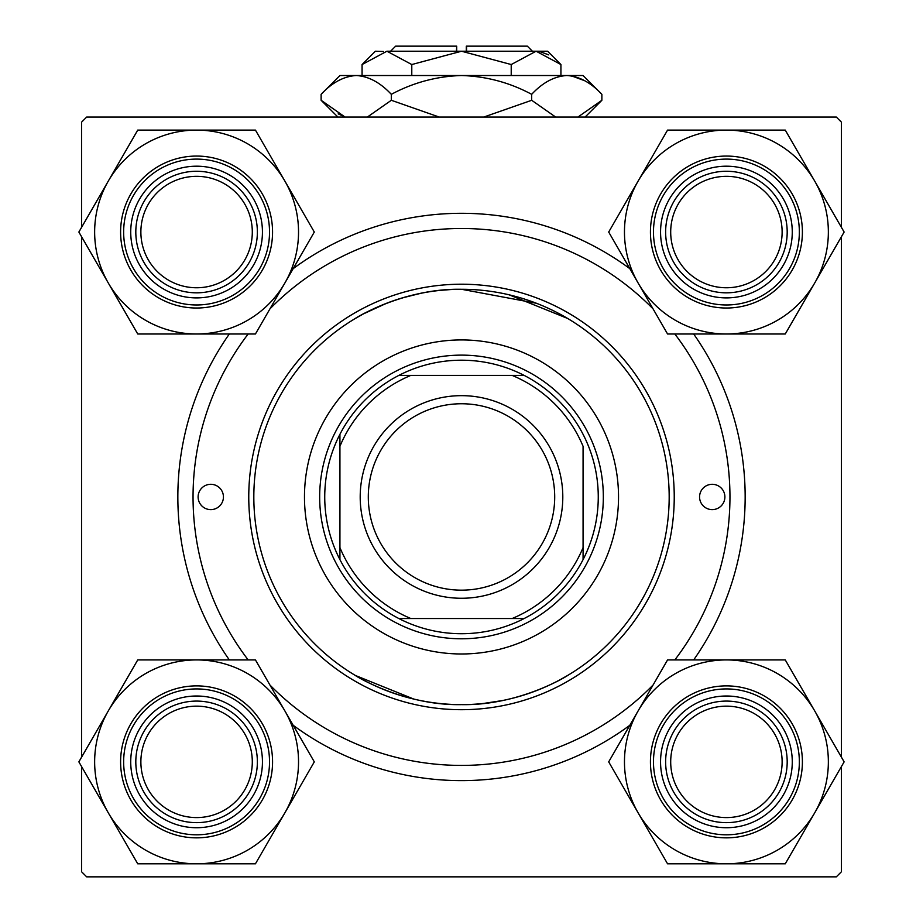 <?xml version="1.0" encoding="UTF-8"?>
<svg xmlns="http://www.w3.org/2000/svg" width="923" height="923" viewBox="0 0 923 923"><rect width="100%" height="100%" fill="white"/><g stroke="black" fill="none" stroke-linecap="round" stroke-linejoin="round"><path stroke-width="1.38" d="M461.546 289.28L536.448 303.275M544.524 306.598L550.131 309.147M559.188 313.693L565.603 317.258M567.668 318.47L509.115 294.818M483.214 703.499L502.631 700.522M559.788 679.905L567.668 675.44M461.5 704.63C519.58 705.76 568.21 675.474 567.668 675.44C568.21 675.428 519.684 705.76 461.5 704.63C403.478 705.772 354.732 675.451 355.332 675.44C354.709 675.451 403.663 705.818 461.5 704.63M293.168 268.651A283.649 283.649 0 0 1 629.832 268.651M693.669 333.988A283.649 283.649 0 0 1 693.669 659.922M629.832 725.27A283.649 283.649 0 0 1 293.168 725.27M81.605 766.609L81.605 871.785L86.67 876.85L836.33 876.85L841.395 871.785L841.395 766.609M841.395 757.137L841.395 236.784M841.395 227.312L841.395 122.124L836.33 117.059L86.67 117.059L81.605 122.124L81.605 227.312M81.605 757.137L81.605 236.784M355.332 675.44L413.885 699.103M461.5 289.28C403.42 288.161 354.79 318.447 355.332 318.47C354.79 318.481 403.316 288.149 461.5 289.28L451.289 289.534M355.332 318.47L363.385 313.912M363.408 313.901L386.333 303.367M402.128 297.944L420.83 293.306M440.444 290.353L450.724 289.557M229.331 659.922A283.649 283.649 0 0 1 229.331 333.988M724.89 496.955A12.668 12.668 0 0 0 712.233 484.298A12.668 12.668 0 0 0 699.565 496.955A12.668 12.668 0 0 0 712.233 509.623A12.668 12.668 0 0 0 724.89 496.955M223.435 496.955A12.668 12.668 0 0 0 210.767 484.298A12.668 12.668 0 0 0 198.11 496.955A12.668 12.668 0 0 0 210.767 509.623A12.668 12.668 0 0 0 223.435 496.955M618.525 496.955A157.025 157.025 0 0 0 461.5 339.929A157.025 157.025 0 0 0 304.475 496.955A157.025 157.025 0 0 0 461.5 653.98A157.025 157.025 0 0 0 618.525 496.955M253.825 496.955A207.675 207.675 0 0 0 461.5 704.63A207.675 207.675 0 0 0 669.175 496.955A207.675 207.675 0 0 0 461.5 289.28A207.675 207.675 0 0 0 253.825 496.955M674.24 496.955A212.74 212.74 0 0 1 461.5 709.695A212.74 212.74 0 0 1 248.76 496.955A212.74 212.74 0 0 1 461.5 284.215A212.74 212.74 0 0 1 674.24 496.955M248.172 333.988A268.455 268.455 0 0 0 248.172 659.922M269.954 685.051A268.455 268.455 0 0 0 653.046 685.051M674.828 659.922A268.455 268.455 0 0 0 674.828 333.988M653.046 308.859A268.455 268.455 0 0 0 269.954 308.859M670.698 761.867A55.715 55.715 0 0 0 726.413 817.582A55.715 55.715 0 0 0 782.127 761.867A55.715 55.715 0 0 0 726.413 706.153A55.715 55.715 0 0 0 670.698 761.867M787.192 761.867A60.78 60.78 0 0 1 726.413 822.647A60.78 60.78 0 0 1 665.633 761.867A60.78 60.78 0 0 1 726.413 701.088A60.78 60.78 0 0 1 787.192 761.867M638.128 710.895A101.945 101.945 0 0 1 726.413 659.922L667.56 659.922L608.695 761.867L667.56 863.813L785.265 863.813L844.13 761.867L785.265 659.922L726.413 659.922A101.945 101.945 0 0 1 814.697 812.84A101.945 101.945 0 0 1 638.128 812.84A101.945 101.945 0 0 1 638.128 710.895M693.485 704.837A65.845 65.845 0 0 1 783.442 728.939A65.845 65.845 0 0 1 759.341 818.897A65.845 65.845 0 0 1 669.383 794.795A65.845 65.845 0 0 1 693.485 704.837M764.406 827.666A75.974 75.974 0 0 1 660.614 799.86A75.974 75.974 0 0 1 688.42 696.069A75.974 75.974 0 0 1 792.211 723.874A75.974 75.974 0 0 1 764.406 827.666A75.974 75.974 0 0 0 792.211 723.874A75.974 75.974 0 0 0 688.42 696.069M782.127 232.042A55.715 55.715 0 0 0 726.413 176.328A55.715 55.715 0 0 0 670.698 232.042A55.715 55.715 0 0 0 726.413 287.757A55.715 55.715 0 0 0 782.127 232.042M665.633 232.042A60.78 60.78 0 0 1 726.413 171.263A60.78 60.78 0 0 1 787.192 232.042A60.78 60.78 0 0 1 726.413 292.822A60.78 60.78 0 0 1 665.633 232.042M726.413 130.097A101.945 101.945 0 0 1 814.697 181.07L785.265 130.097L667.56 130.097L608.695 232.042L667.56 333.988L785.265 333.988L844.13 232.042L814.697 181.07A101.945 101.945 0 0 1 726.413 333.988A101.945 101.945 0 0 1 638.128 181.07A101.945 101.945 0 0 1 726.413 130.097M759.341 175.024A65.845 65.845 0 0 1 783.442 264.97A65.845 65.845 0 0 1 693.485 289.072A65.845 65.845 0 0 1 669.383 199.126A65.845 65.845 0 0 1 759.341 175.024M688.42 297.841A75.974 75.974 0 0 1 660.614 194.061A75.974 75.974 0 0 1 764.406 166.244A75.974 75.974 0 0 1 792.211 270.035A75.974 75.974 0 0 1 688.42 297.841A75.974 75.974 0 0 0 792.211 270.035A75.974 75.974 0 0 0 764.406 166.244M140.873 761.867A55.715 55.715 0 0 0 196.587 817.582A55.715 55.715 0 0 0 252.302 761.867A55.715 55.715 0 0 0 196.587 706.153A55.715 55.715 0 0 0 140.873 761.867M257.367 761.867A60.78 60.78 0 0 1 196.587 822.647A60.78 60.78 0 0 1 135.808 761.867A60.78 60.78 0 0 1 196.587 701.088A60.78 60.78 0 0 1 257.367 761.867M196.587 863.813A101.945 101.945 0 0 1 108.303 812.84L137.735 863.813L255.44 863.813L314.305 761.867L255.44 659.922L137.735 659.922L78.87 761.867L108.303 812.84A101.945 101.945 0 0 1 196.587 659.922A101.945 101.945 0 0 1 284.872 812.84A101.945 101.945 0 0 1 196.587 863.813M163.659 818.897A65.845 65.845 0 0 1 139.558 728.939A65.845 65.845 0 0 1 229.515 704.837A65.845 65.845 0 0 1 253.617 794.795A65.845 65.845 0 0 1 163.659 818.897M234.58 696.069A75.974 75.974 0 0 1 262.386 799.86A75.974 75.974 0 0 1 158.594 827.666A75.974 75.974 0 0 1 130.789 723.874A75.974 75.974 0 0 1 234.58 696.069A75.974 75.974 0 0 0 130.789 723.874A75.974 75.974 0 0 0 158.594 827.666M252.302 232.042A55.715 55.715 0 0 0 196.587 176.328A55.715 55.715 0 0 0 140.873 232.042A55.715 55.715 0 0 0 196.587 287.757A55.715 55.715 0 0 0 252.302 232.042M135.808 232.042A60.78 60.78 0 0 1 196.587 171.263A60.78 60.78 0 0 1 257.367 232.042A60.78 60.78 0 0 1 196.587 292.822A60.78 60.78 0 0 1 135.808 232.042M284.872 283.015A101.945 101.945 0 0 1 196.587 333.988L255.44 333.988L314.305 232.042L255.44 130.097L137.735 130.097L78.87 232.042L137.735 333.988L196.587 333.988A101.945 101.945 0 0 1 108.303 181.07A101.945 101.945 0 0 1 284.872 181.07A101.945 101.945 0 0 1 284.872 283.015M229.515 289.072A65.845 65.845 0 0 1 139.558 264.97A65.845 65.845 0 0 1 163.659 175.024A65.845 65.845 0 0 1 253.617 199.126A65.845 65.845 0 0 1 229.515 289.072M158.594 166.244A75.974 75.974 0 0 1 262.386 194.061A75.974 75.974 0 0 1 234.58 297.841A75.974 75.974 0 0 1 130.789 270.035A75.974 75.974 0 0 1 158.594 166.244A75.974 75.974 0 0 0 130.789 270.035A75.974 75.974 0 0 0 234.58 297.841M461.5 360.201A136.766 136.766 0 0 0 398.851 375.396L410.85 375.396L398.851 375.396A136.766 136.766 0 0 0 339.929 559.615L339.929 547.604L339.929 559.615A136.766 136.766 0 0 0 524.149 618.525L512.15 618.525L524.149 618.525A136.766 136.766 0 0 0 583.071 559.615L583.071 446.305A131.701 131.701 0 0 0 512.15 375.396L410.85 375.396A131.701 131.701 0 0 0 339.929 446.305L339.929 547.604A131.701 131.701 0 0 0 410.85 618.525L512.15 618.525A131.701 131.701 0 0 0 583.071 547.604L583.071 559.615A136.766 136.766 0 0 0 524.149 375.396L512.15 375.396L524.149 375.396A136.766 136.766 0 0 0 461.5 360.201M461.5 638.785A141.83 141.83 0 0 1 319.67 496.955A141.83 141.83 0 0 1 461.5 355.124A141.83 141.83 0 0 1 603.33 496.955A141.83 141.83 0 0 1 461.5 638.785M398.851 618.525L410.85 618.525L398.851 618.525M339.929 434.306L339.929 446.305L339.929 434.306M368.3 496.955A93.2 93.2 0 0 0 461.5 590.155A93.2 93.2 0 0 0 554.7 496.955A93.2 93.2 0 0 0 461.5 403.755A93.2 93.2 0 0 0 368.3 496.955M562.799 496.955A101.299 101.299 0 0 1 461.5 598.266A101.299 101.299 0 0 1 360.201 496.955A101.299 101.299 0 0 1 461.5 395.655A101.299 101.299 0 0 1 562.799 496.955M456.7 51.215L456.689 46.15L456.435 51.215M466.3 51.215L466.311 46.15M390.591 51.215L395.655 46.15L456.435 46.15M383.495 51.492L375.396 51.215L362.07 64.541L386.922 51.215L411.785 64.541L461.5 51.215L511.215 64.541L536.078 51.215L560.93 64.541L560.93 75.524M511.215 64.541L511.215 75.524M548.793 54.895L539.505 51.492M362.07 64.541L362.07 75.524M411.785 64.541L411.785 75.524M338.187 113.852L345.075 117.059L321.123 100.284L321.123 94.331L339.929 75.524L583.071 75.524L601.877 94.331L601.877 100.284L577.925 117.059M321.123 94.331C332.049 82.585 343.748 76.309 356.22 75.524C368.542 76.251 380.241 82.516 391.317 94.331C413.342 82.539 436.741 76.274 461.5 75.524C486.317 76.286 509.715 82.551 531.683 94.331C542.609 82.585 554.308 76.309 566.78 75.524C579.102 76.251 590.801 82.516 601.877 94.331M531.683 94.331L531.683 100.284L483.767 117.059M555.646 117.059L531.683 100.284M584.813 80.763L571.625 75.917M356.22 75.524L351.375 75.917M391.317 94.331L391.317 100.284L367.366 117.059M439.21 117.059L391.317 100.284M386.922 51.215L547.604 51.215L560.93 64.541M466.565 51.215L466.565 46.15L527.345 46.15L532.409 51.215M689.942 698.699A72.94 72.94 0 0 0 663.245 798.337A72.94 72.94 0 0 0 762.883 825.035A72.94 72.94 0 0 0 789.58 725.397A72.94 72.94 0 0 0 689.942 698.699M762.883 168.874A72.94 72.94 0 0 0 663.245 195.572A72.94 72.94 0 0 0 689.942 295.21A72.94 72.94 0 0 0 789.58 268.512A72.94 72.94 0 0 0 762.883 168.874M160.117 825.035A72.94 72.94 0 0 0 259.755 798.337A72.94 72.94 0 0 0 233.058 698.699A72.94 72.94 0 0 0 133.42 725.397A72.94 72.94 0 0 0 160.117 825.035M233.058 295.21A72.94 72.94 0 0 0 259.755 195.572A72.94 72.94 0 0 0 160.117 168.874A72.94 72.94 0 0 0 133.42 268.512A72.94 72.94 0 0 0 233.058 295.21M337.91 117.059L321.123 100.284M585.09 117.059L601.877 100.284"/></g></svg>
